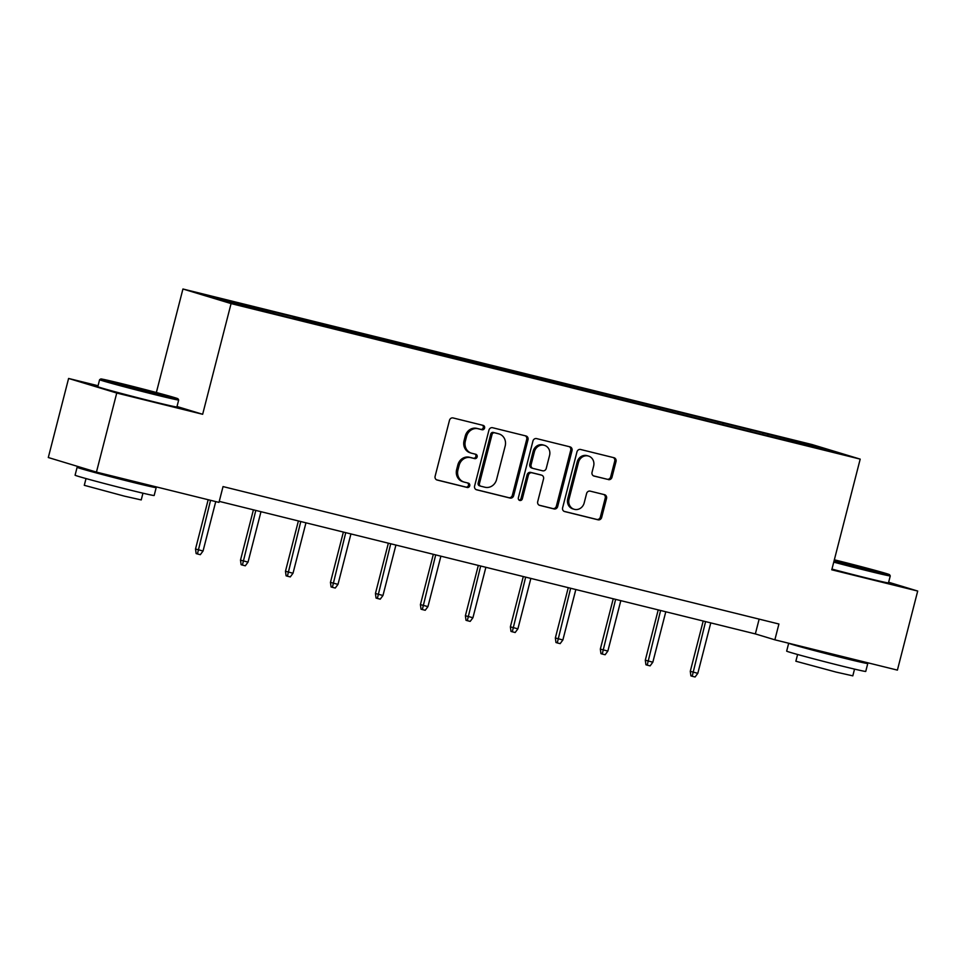 <?xml version="1.0" encoding="UTF-8"?>
<svg xmlns="http://www.w3.org/2000/svg" width="966" height="966" viewBox="0 0 966 966"><rect width="100%" height="100%" fill="white"/><g stroke="black" fill="none" stroke-linecap="round" stroke-linejoin="round"><path stroke-width="1.45" d="M484.594 428.059A2.246 2.041 106.9 0 0 483.169 425.39L453.102 417.952A3.2 2.91 106.9 0 0 449.468 420.355L435.123 476.238A3.2 2.91 106.9 0 0 437.163 480.042L467.23 487.48A2.246 2.041 106.9 0 0 468.438 483.157A2.246 2.041 106.9 0 0 468.341 483.133L464.453 482.167A10.264 9.322 106.9 0 1 464.03 482.046A10.264 9.322 106.9 0 1 457.944 469.995L459.14 465.334A10.264 9.322 106.9 0 1 470.744 457.642L474.644 458.608A2.246 2.041 106.9 0 0 475.852 454.286A2.246 2.041 106.9 0 0 475.755 454.262L471.867 453.296A10.264 9.322 106.9 0 1 471.444 453.187A10.264 9.322 106.9 0 1 465.358 441.124L466.554 436.463A10.264 9.322 106.9 0 1 478.158 428.771L482.058 429.737A2.246 2.041 106.9 0 0 484.594 428.059M471.444 453.187L470.14 452.788A10.264 9.322 106.9 0 1 464.054 440.725L465.25 436.077A10.264 9.322 106.9 0 1 476.866 428.385L480.754 429.339A2.246 2.041 106.9 0 0 482.348 425.185M436.584 479.824L465.926 487.081A2.246 2.041 106.9 0 0 467.52 482.928M464.03 482.046L462.726 481.66A10.264 9.322 106.9 0 1 456.64 469.597L457.836 464.948A10.264 9.322 106.9 0 1 469.452 457.244L473.34 458.21A2.246 2.041 106.9 0 0 474.934 454.056M608.375 479.619A3.2 2.91 106.9 0 0 611.997 477.216L616.018 461.531A3.2 2.91 106.9 0 0 613.99 457.727L580.59 449.48A3.2 2.91 106.9 0 0 576.968 451.883L562.623 507.754A3.2 2.91 106.9 0 0 564.651 511.557L598.051 519.817A3.2 2.91 106.9 0 0 601.673 517.414L606.539 498.48A3.2 2.91 106.9 0 0 604.499 494.677L590.214 491.139A3.2 2.91 106.9 0 0 586.591 493.541L584.176 502.936A8.573 7.8 106.9 0 1 574.118 509.263A8.573 7.8 106.9 0 1 569.034 499.193L578.477 462.4A8.573 7.8 106.9 0 1 588.535 456.073A8.573 7.8 106.9 0 1 593.619 466.143L592.049 472.277A3.2 2.91 106.9 0 0 594.078 476.081L607.071 479.221A3.2 2.91 106.9 0 0 610.693 476.818L614.726 461.144A3.2 2.91 106.9 0 0 613.265 457.546M831.774 569.807L917.7 591.047L897.402 670.114L774.865 639.818L778.922 624.012L223.037 486.586L218.98 502.392L96.443 472.108L116.741 393.041L202.655 414.281L231.079 303.59L860.199 459.128L831.774 569.807M528.004 439.772A3.2 2.91 106.9 0 0 525.975 435.968L492.575 427.721A3.2 2.91 106.9 0 0 488.953 430.124L474.608 485.995A3.2 2.91 106.9 0 0 476.636 489.798L510.036 498.058A3.2 2.91 106.9 0 0 513.658 495.655L528.004 439.772L526.712 439.385A3.2 2.91 106.9 0 0 525.25 435.787M536.589 438.6L569.976 446.847A3.2 2.91 106.9 0 1 572.017 450.651L557.672 506.534A3.2 2.91 106.9 0 1 554.037 508.937L539.753 505.399A3.2 2.91 106.9 0 1 537.712 501.595L543.532 478.943A3.2 2.91 106.9 0 0 541.503 475.139L532.024 472.797A3.2 2.91 106.9 0 0 528.39 475.2L522.34 498.782A2.246 2.041 106.9 0 1 519.708 500.448A2.246 2.041 106.9 0 1 518.368 497.804L532.954 441.003A3.2 2.91 106.9 0 1 536.589 438.6M231.079 303.59L182.936 289.003L812.056 444.541L860.199 459.128M762.633 434.217L762.959 432.925L250.906 306.331L206.639 295.656L226.418 301.646L292.553 318.261M762.959 432.925L816.729 446.485L836.508 452.474L792.241 441.8L292.722 318.043M750.57 431.234L750.413 430.087M722.894 424.388L722.737 423.241M705.591 420.113L705.434 418.966M677.915 413.267L677.758 412.12M660.611 408.992L660.454 407.845M632.935 402.146L632.778 401.011M615.632 397.871L615.475 396.724M587.956 391.025L587.799 389.89M570.652 386.75L570.495 385.615M542.977 379.904L542.82 378.769M525.673 375.629L525.516 374.494M497.997 368.783L497.84 367.648M480.706 364.508L480.549 363.373M453.018 357.674L452.861 356.526M435.726 353.387L435.569 352.252M408.038 346.553L407.881 345.405M390.747 342.278L390.59 341.131M363.059 335.431L362.902 334.284M345.768 331.157L345.611 330.01M318.092 324.31L317.935 323.163M300.788 320.036L300.631 318.889M273.112 313.189L272.955 312.054M255.809 308.915L255.652 307.768M98.049 385.736L68.598 378.455L116.741 393.041M68.598 378.455L48.3 457.522L96.443 472.108M917.7 591.047L888.635 582.244M156.359 392.522L182.936 289.003M219.234 501.378L755.352 633.913L774.865 639.818M815.956 447.391L816.729 446.485M767.873 435.509L767.716 434.362M759.143 619.121L755.352 633.913M267.872 311.897L268.198 310.605M312.851 323.018L313.177 321.726M357.831 334.139L358.157 332.847M402.81 345.26L403.136 343.968M447.789 356.369L448.115 355.09M492.769 367.491L493.095 366.211M537.736 378.612L538.074 377.332M582.715 389.733L583.053 388.453M627.695 400.854L628.033 399.562M672.674 411.975L673.012 410.683M717.653 423.096L717.98 421.804M202.655 414.281L177.007 406.505M476.069 489.593L508.732 497.659A3.2 2.91 106.9 0 0 512.354 495.256L526.712 439.385M494.58 432.828A2.246 2.041 106.9 0 0 492.032 434.519L479.438 483.568A2.246 2.041 106.9 0 0 480.863 486.224L484.968 487.238A10.264 9.322 106.9 0 0 496.572 479.547L505.182 446.014A10.264 9.322 106.9 0 0 499.108 433.963A10.264 9.322 106.9 0 0 498.685 433.843L493.276 432.442A2.246 2.041 106.9 0 0 490.74 434.12L492.032 434.519M480.682 486.164L479.571 485.826A2.246 2.041 106.9 0 1 478.146 483.169L490.74 434.12M499.108 433.963L497.804 433.565A10.264 9.322 106.9 0 0 497.381 433.456L498.685 433.843M493.276 432.442L497.381 433.456M539.173 505.194L552.745 508.539A3.2 2.91 106.9 0 0 556.368 506.136L570.713 450.265A3.2 2.91 106.9 0 0 569.252 446.666M540.465 474.825A3.2 2.91 106.9 0 0 540.199 474.741L530.72 472.398A3.2 2.91 106.9 0 0 527.098 474.801L521.036 498.396L522.34 498.782M519.092 500.122A2.246 2.041 106.9 0 0 521.036 498.396M549.569 455.421A8.573 7.8 106.9 0 0 544.486 445.35A8.573 7.8 106.9 0 0 534.427 451.677L531.107 464.646A3.2 2.91 106.9 0 0 533.135 468.45L542.614 470.792A3.2 2.91 106.9 0 0 546.249 468.389L549.569 455.421M544.486 445.35L543.182 444.952A8.573 7.8 106.9 0 0 533.135 451.291L534.427 451.677M532.87 468.365L531.831 468.051A3.2 2.91 106.9 0 1 529.803 464.248L533.135 451.291M593.51 475.864L607.071 479.221M588.535 456.073L587.231 455.674A8.573 7.8 106.9 0 0 577.173 462.014L578.477 462.4M574.118 509.263L572.814 508.877A8.573 7.8 106.9 0 1 567.73 498.794L577.173 462.014M564.084 511.352L596.746 519.418A3.2 2.91 106.9 0 0 600.369 517.015L605.235 498.082A3.2 2.91 106.9 0 0 603.774 494.495M203.053 551.006L200.324 554.677L197.438 553.965L196.134 553.566L195.518 549.014L203.053 551.006L215.744 501.595M197.438 553.965L210.552 500.316M195.518 549.014L208.173 499.724M123.515 384.082A39.848 0.785 14.4 0 0 100.814 378.962A39.848 0.785 14.4 0 0 155.26 393.693A39.848 0.785 14.4 0 0 177.973 398.777A39.848 0.785 14.4 0 0 123.515 384.082M99.607 379.686L97.82 386.642A40.826 0.797 -165.6 0 0 153.618 401.723A40.826 0.797 -165.6 0 0 176.899 406.952L178.686 399.984A40.826 0.797 -165.6 0 1 178.686 399.984A40.826 0.797 -165.6 0 1 155.405 394.768A40.826 0.797 -165.6 0 1 99.607 379.686A40.826 0.797 -165.6 0 1 99.619 379.674L100.814 378.962M131.448 386.485L158.678 393.85L129.046 386.569L120.098 383.949L131.448 386.485M143.97 483.857A40.826 0.797 -165.6 0 1 156.19 487.589L154.162 495.498A40.826 0.797 -165.6 0 1 130.893 490.269A40.826 0.797 -165.6 0 1 75.082 475.2L77.111 467.29A40.826 0.797 -165.6 0 1 87.568 469.416M156.19 487.589A40.826 0.797 -165.6 0 1 132.922 482.372A40.826 0.797 -165.6 0 1 77.111 467.29M142.956 493.191L141.229 499.929L124.469 496.162L84.284 485.306L86.022 478.581M138.295 482.445L125.495 480.126L95.199 471.722M833.996 561.174A39.848 0.785 14.4 0 0 866.84 569.614A39.848 0.785 14.4 0 0 889.553 574.698A39.848 0.785 14.4 0 0 835.095 559.99A39.848 0.785 14.4 0 0 834.346 559.809M831.967 569.095A40.826 0.797 -165.6 0 0 865.198 577.644A40.826 0.797 -165.6 0 0 888.478 582.86L890.266 575.905A40.826 0.797 -165.6 0 1 890.266 575.905A40.826 0.797 -165.6 0 1 866.985 570.677A40.826 0.797 -165.6 0 1 833.755 562.14M834.226 560.304L870.257 569.771L834.129 560.678M855.55 659.766A40.826 0.797 -165.6 0 1 867.77 663.509L865.741 671.418A40.826 0.797 -165.6 0 1 842.473 666.19A40.826 0.797 -165.6 0 1 786.662 651.108L788.691 643.235M867.77 663.509A40.826 0.797 -165.6 0 1 844.501 658.281A40.826 0.797 -165.6 0 1 788.727 643.247M854.536 669.112L852.809 675.85L836.049 672.082L795.863 661.227L797.602 654.489M849.875 658.365L837.087 656.035L806.755 647.703M248.033 562.127L245.304 565.798L242.418 565.086L241.114 564.687L240.498 560.135L248.033 562.127L260.977 511.69M242.418 565.086L255.797 510.41M240.498 560.135L253.418 509.819M293.012 573.249L290.283 576.919L287.397 576.207L286.093 575.808L285.477 571.256L293.012 573.249L305.956 522.811M287.397 576.207L300.776 521.531M285.477 571.256L298.397 520.94M337.991 584.37L335.262 588.04L332.376 587.328L331.072 586.93L330.457 582.377L337.991 584.37L350.936 533.932M332.376 587.328L345.743 532.652M330.457 582.377L343.377 532.061M382.971 595.491L380.242 599.162L377.356 598.449L376.052 598.051L375.436 593.498L382.971 595.491L395.915 545.053M377.356 598.449L390.723 543.773M375.436 593.498L388.356 543.182M427.95 606.612L425.221 610.27L422.335 609.558L421.031 609.172L420.415 604.619L427.95 606.612L440.894 556.175M422.335 609.558L435.702 554.882M420.415 604.619L433.336 554.303M472.929 617.733L470.188 621.392L467.315 620.679L466.01 620.293L465.395 615.74L472.929 617.733L485.874 567.296M467.315 620.679L480.682 566.004M465.395 615.74L478.315 565.424M517.897 628.842L515.168 632.513L512.294 631.8L510.99 631.414L510.374 626.849L517.897 628.842L530.853 578.405M512.294 631.8L525.661 577.125M510.374 626.849L523.294 576.545M562.876 639.963L560.147 643.634L557.273 642.921L555.969 642.523L555.353 637.971L562.876 639.963L575.833 589.526M557.273 642.921L570.64 588.246M555.353 637.971L568.262 587.654M607.856 651.084L605.127 654.755L602.241 654.042L600.949 653.644L600.333 649.092L607.856 651.084L620.812 600.647M602.241 654.042L615.62 599.367M600.333 649.092L613.241 598.775M652.835 662.205L650.106 665.876L647.22 665.163L645.928 664.765L645.3 660.213L652.835 662.205L665.791 611.768M647.22 665.163L660.599 610.488M645.3 660.213L658.22 609.896M697.814 673.326L695.085 676.997L692.199 676.285L690.907 675.886L690.279 671.334L697.814 673.326L710.771 622.889M692.199 676.285L705.578 621.609M690.279 671.334L703.2 621.017M476.866 428.385L478.158 428.771M465.25 436.077L466.554 436.463M464.054 440.725L465.358 441.124M473.34 458.21L474.644 458.608M469.452 457.244L470.744 457.642M457.836 464.948L459.14 465.334M456.64 469.597L457.944 469.995M465.926 487.081L467.23 487.48M480.754 429.339L482.058 429.737M512.354 495.256L513.658 495.655M508.732 497.659L510.036 498.058M478.146 483.169L479.438 483.568M570.713 450.265L572.017 450.651M556.368 506.136L557.672 506.534M552.745 508.539L554.037 508.937M540.199 474.741L541.503 475.139M530.72 472.398L532.024 472.797M527.098 474.801L528.39 475.2M529.803 464.248L531.107 464.646M567.73 498.794L569.034 499.193M605.235 498.082L606.539 498.48M600.369 517.015L601.673 517.414M596.746 519.418L598.051 519.817M614.726 461.144L616.018 461.531M610.693 476.818L611.997 477.216M479.474 485.801L480.778 486.2M540.332 474.777L541.636 475.175M531.698 468.015L533.003 468.413M177.973 398.777L178.686 399.972M889.553 574.698L890.266 575.893"/></g></svg>
